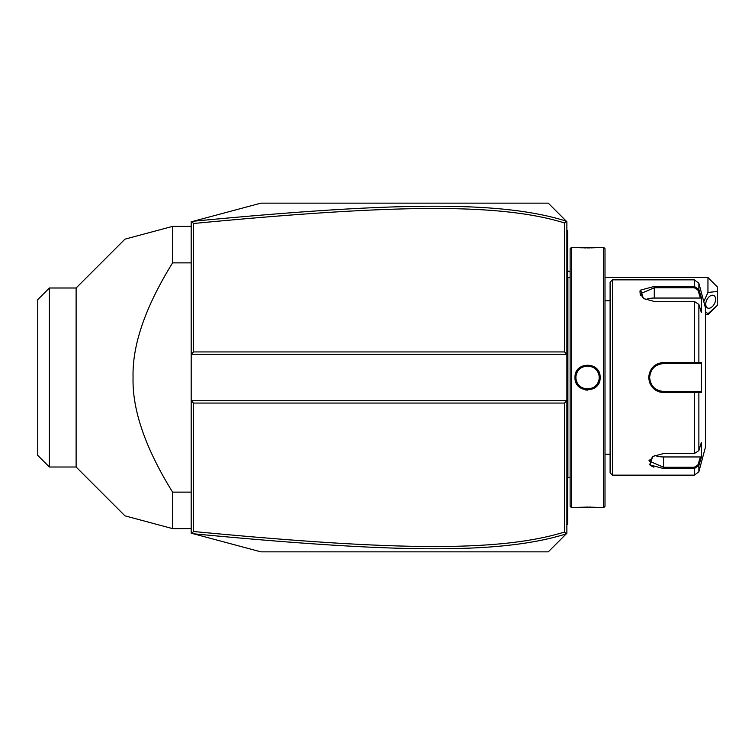 <?xml version="1.0" encoding="UTF-8"?>
<svg xmlns="http://www.w3.org/2000/svg" width="755" height="755" viewBox="0 0 755 755"><rect width="100%" height="100%" fill="white"/><g stroke="black" fill="none" stroke-linecap="round" stroke-linejoin="round"><path stroke-width="1.13" d="M191.185 221.828L260.928 203.142L548.272 203.142L566.873 221.744L566.873 354.255L191.185 354.255L193.506 351.924L564.542 351.924L566.873 354.255L566.873 400.745L191.185 400.745L191.185 221.828M191.185 400.745L191.185 533.172L191.883 533.36L193.506 531.501C391.43 550.357 498.574 552.452 564.542 532.03L564.542 403.076L193.506 403.076L191.185 400.745M191.883 221.64L193.506 223.499L193.506 351.924M566.269 533.86L548.272 551.858L260.928 551.858L193.488 533.785C392.402 552.688 499.659 554.849 566.269 533.86L566.873 533.256L566.873 400.745L564.542 403.076M566.269 221.139C500.037 200.226 392.855 202.246 193.488 221.215M566.363 221.234L564.542 222.97C498.942 202.614 391.873 204.577 193.506 223.499M564.542 351.924L564.542 222.97M193.488 533.785L191.883 533.36M193.506 403.076L193.506 531.501M566.363 533.766L564.542 532.03M707.954 277.538L717.25 286.834L717.25 291.487L707.954 292.449L707.954 277.538L605 277.538M717.25 305.435L707.954 313.759L707.954 314.731L717.25 305.435L717.25 291.487M707.954 292.449L703.773 301.585M705.425 311.843L707.954 313.759M705.746 304.208A6.974 4.275 -63.4 0 1 708.558 297.347A6.974 4.275 -63.4 0 1 713.796 295.507A6.974 4.275 -63.4 0 1 715.608 299.282A6.974 4.275 -63.4 0 1 712.786 306.143A6.974 4.275 -63.4 0 1 707.558 307.983A6.974 4.275 -63.4 0 1 705.746 304.208M566.873 479.651L567.798 479.557L567.798 523.036L566.873 523.961L567.798 523.036L567.798 523.961L566.873 524.895M567.798 479.557L567.798 466.071L566.873 465.977M566.873 289.023L567.798 288.929L567.798 466.071M567.798 288.929L567.798 275.443L566.873 275.349M566.873 230.105L567.798 231.039L567.798 275.443M567.798 231.964L566.873 231.039L567.798 231.964M567.892 277.547L570.129 277.538L570.129 477.462L567.892 477.453L567.892 277.547A4.653 4.653 0 0 1 567.798 276.604M567.892 477.453A4.653 4.653 0 0 0 567.798 478.396M571.516 507.69L571.516 247.31L570.129 248.706L570.129 506.294L571.516 507.69L575.008 507.69C574.281 507.02 600.857 507.02 600.112 507.69L599.583 507.634M585.361 389.948L587.635 390.146M571.516 247.31L575.008 247.31C574.262 247.98 600.838 247.98 600.112 247.31L603.604 247.31L603.604 507.69L600.112 507.69M600.112 377.5C600.848 393.817 574.281 393.827 575.008 377.5C574.272 361.183 600.848 361.173 600.112 377.5L599.187 377.5C599.904 392.496 575.216 392.496 575.933 377.5C575.216 362.504 599.904 362.504 599.187 377.5A11.627 11.627 0 0 0 599.159 376.792M598.394 507.53L595.808 507.341M594.317 507.247L592.732 507.181M590.967 507.115L589.381 507.086M587.56 507.067L579.283 507.341M576.716 507.53L575.537 507.634M575.376 374.442L575.008 377.5L575.933 377.5A11.627 11.627 0 0 1 575.961 376.792M575.008 247.31L575.537 247.366M576.726 247.47L579.264 247.659M580.812 247.753L582.388 247.819M584.162 247.885L585.748 247.914M587.56 247.933L589.438 247.914M590.995 247.885L592.769 247.819M594.317 247.753L595.799 247.659M598.404 247.47L599.583 247.366M603.604 247.31L605 248.706L605 506.294L603.604 507.69M612.437 475.14L612.437 279.86L610.106 282.181L610.106 472.819L612.437 475.14L694.383 475.14L694.383 468.562L663.579 468.562L649.961 464.92L652.707 456.464L663.579 453.538L694.383 453.538L698.875 450.584L701.338 442.515L701.338 457.436L698.875 465.505L694.383 468.562L694.383 467.232L663.579 467.232L649.63 461.258L653.056 456.246M649.262 459.946L649.017 460.493M649.262 464.032L650.215 465.165M651.867 466.307L653.858 467.175M612.437 279.86L694.383 279.86L694.383 286.438L698.875 289.495L701.338 297.564L701.338 312.485L698.875 304.416L698.875 362.579L701.338 362.579L701.338 392.421L663.579 392.524C654.594 391.675 649.64 386.664 648.705 377.5C649.63 368.346 654.585 363.334 663.579 362.475L698.875 362.579L697.979 363.551L700.376 363.551L663.579 363.551L694.383 363.551L694.383 301.462L654.283 301.462L643.402 298.536L640.655 290.09L654.283 286.438L694.383 286.438L654.283 286.438L654.283 287.768L694.383 287.768L697.979 290.184L700.376 298.046L654.283 298.046A13.949 6.974 180 0 0 645.431 299.631M649.998 383.644L650.461 384.588M655.831 390.326L656.774 390.854M658.058 391.449L659.974 392.072M663.503 392.524L663.579 391.449C655.142 390.637 650.489 385.984 649.63 377.5C650.489 369.016 655.132 364.363 663.579 363.551A13.949 13.949 0 0 0 662.786 363.57M663.56 467.232L663.579 468.562M697.979 290.184L698.875 289.495L698.875 283.304L705.425 307.757L705.425 447.243L698.875 471.696L698.875 465.505L697.979 464.816L694.383 467.232M698.875 450.584L698.875 392.421L697.979 391.449L663.579 391.449A13.949 13.949 0 0 1 662.796 391.43M639.947 290.996L640.334 295.677M682.643 362.475L663.579 362.475L663.579 363.551M701.338 457.436L700.376 456.954L697.979 464.816M700.376 456.954L663.579 456.954A13.949 6.974 0 0 1 654.736 455.369M700.376 391.449L697.979 391.449L700.376 391.449L701.338 392.421M697.695 391.449L695.176 391.449M694.383 453.538L694.383 391.449L663.579 391.449M661.993 391.354A13.949 13.949 0 0 1 660.408 391.081M658.851 390.628A13.949 13.949 0 0 1 658.096 390.326M656.642 389.599A13.949 13.949 0 0 1 655.944 389.174M655.916 389.155A13.949 13.949 0 0 1 655.283 388.712M654.028 387.664A13.949 13.949 0 0 1 653.443 387.089M652.395 385.833A13.949 13.949 0 0 1 651.924 385.163M650.772 383.021A13.949 13.949 0 0 1 650.47 382.266M650.008 380.709A13.949 13.949 0 0 1 649.725 379.114M649.659 378.312A13.949 13.949 0 0 1 649.659 376.688M649.725 375.886A13.949 13.949 0 0 1 650.008 374.291M650.47 372.734A13.949 13.949 0 0 1 650.772 371.979M651.924 369.837A13.949 13.949 0 0 1 652.395 369.167M653.443 367.911A13.949 13.949 0 0 1 654.019 367.336M655.274 366.288A13.949 13.949 0 0 1 656.642 365.401M658.096 364.674A13.949 13.949 0 0 1 658.851 364.382M660.408 363.919A13.949 13.949 0 0 1 661.993 363.646M697.695 363.551L695.176 363.551M701.338 362.579L700.376 363.551M698.875 304.416L694.383 301.462M643.76 298.753L640.334 293.742L654.283 287.768L654.283 298.046M701.338 297.564L700.376 298.046M599.092 376.084A11.627 11.627 0 0 0 598.989 375.377M598.838 374.678A11.627 11.627 0 0 0 598.639 373.989M598.404 373.31A11.627 11.627 0 0 0 597.45 371.394M597.054 370.79A11.627 11.627 0 0 0 596.62 370.214M596.157 369.676A11.627 11.627 0 0 0 595.657 369.157M595.119 368.676A11.627 11.627 0 0 0 594.562 368.223M593.977 367.808A11.627 11.627 0 0 0 592.741 367.09M592.09 366.798A11.627 11.627 0 0 0 591.42 366.534M590.74 366.317A11.627 11.627 0 0 0 590.042 366.147M589.344 366.015A11.627 11.627 0 0 0 588.626 365.93M587.918 365.882A11.627 11.627 0 0 0 587.201 365.882M586.493 365.93A11.627 11.627 0 0 0 585.776 366.015M585.078 366.147A11.627 11.627 0 0 0 584.379 366.317M583.7 366.534A11.627 11.627 0 0 0 583.03 366.798M582.379 367.09A11.627 11.627 0 0 0 581.142 367.808M580.557 368.223A11.627 11.627 0 0 0 580 368.676M579.462 369.157A11.627 11.627 0 0 0 578.962 369.676M578.5 370.214A11.627 11.627 0 0 0 578.066 370.79M577.669 371.394A11.627 11.627 0 0 0 576.716 373.31M576.48 373.989A11.627 11.627 0 0 0 576.282 374.678M576.131 375.377A11.627 11.627 0 0 0 576.027 376.084M599.187 377.5A11.627 11.627 0 0 1 599.159 378.208M599.092 378.916A11.627 11.627 0 0 1 598.989 379.623M598.838 380.322A11.627 11.627 0 0 1 598.639 381.011M598.404 381.69A11.627 11.627 0 0 1 597.45 383.606M597.054 384.21A11.627 11.627 0 0 1 596.62 384.786M596.157 385.324A11.627 11.627 0 0 1 595.657 385.843M595.119 386.324A11.627 11.627 0 0 1 594.562 386.777M593.977 387.192A11.627 11.627 0 0 1 592.741 387.91M592.09 388.202A11.627 11.627 0 0 1 591.42 388.466M590.74 388.683A11.627 11.627 0 0 1 590.042 388.853M589.344 388.985A11.627 11.627 0 0 1 588.626 389.07M587.918 389.118A11.627 11.627 0 0 1 587.201 389.118M586.493 389.07A11.627 11.627 0 0 1 585.776 388.985M585.078 388.853A11.627 11.627 0 0 1 584.379 388.683M583.7 388.466A11.627 11.627 0 0 1 583.03 388.202M582.379 387.91A11.627 11.627 0 0 1 581.142 387.192M580.557 386.777A11.627 11.627 0 0 1 580 386.324M579.462 385.843A11.627 11.627 0 0 1 578.962 385.324M578.5 384.786A11.627 11.627 0 0 1 578.066 384.21M577.669 383.606A11.627 11.627 0 0 1 576.716 381.69M576.48 381.011A11.627 11.627 0 0 1 576.282 380.322M576.131 379.623A11.627 11.627 0 0 1 576.027 378.916M575.961 378.208A11.627 11.627 0 0 1 575.933 377.5M191.185 226.387L172.584 226.387L124.953 239.156L172.584 226.387L172.584 262.872C145.347 306.917 132.172 345.129 133.069 377.5C132.172 409.871 145.347 448.083 172.584 492.128L191.185 492.128M172.584 262.872L191.185 262.872M142.355 520.506L172.584 528.613L124.953 515.844L172.584 528.613L172.584 492.128M172.584 528.613L191.185 528.613M49.377 287.995L49.377 467.005L37.75 455.378L37.75 299.622L49.377 287.995L76.113 287.995L76.113 467.005L124.953 515.844L133.135 518.034M172.584 226.387L164.864 228.463M161.41 229.388L142.355 234.494M140.515 234.984L133.748 236.796M133.135 236.966L124.953 239.156L76.113 287.995M133.748 518.204L140.515 520.016M567.798 498.385L566.873 498.385L567.798 498.385M567.798 489.042L566.873 489.042M567.798 456.586L566.873 456.586M567.798 298.414L566.873 298.414M567.798 265.958L566.873 265.958M567.798 256.615L566.873 256.615M648.705 377.5L649.63 377.5M694.383 286.438L694.383 287.768M663.579 456.954L663.579 467.232M570.129 272.036A27.897 27.897 0 0 0 567.798 270.828M705.425 314.731L707.954 314.731M610.106 300.783L605 300.783M610.106 454.217L605 454.217M698.875 471.696L694.383 475.14M698.875 283.304L694.383 279.86M49.377 467.005L76.113 467.005"/></g></svg>
